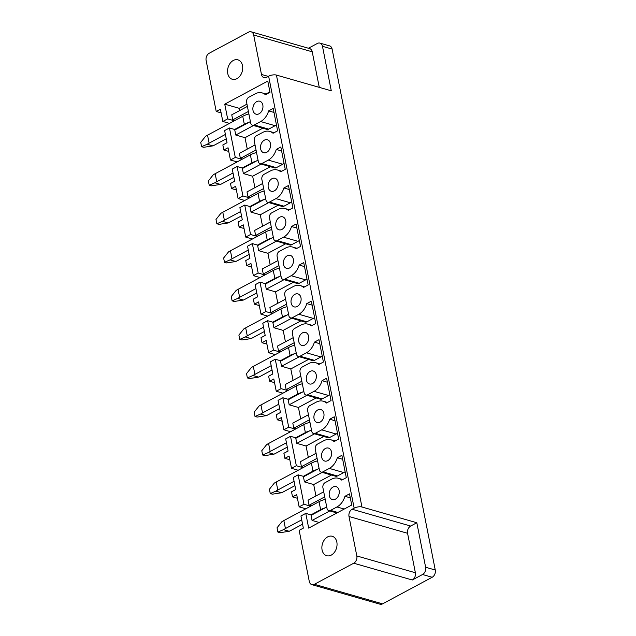 <?xml version="1.0" encoding="UTF-8"?>
<svg xmlns="http://www.w3.org/2000/svg" width="636" height="636" viewBox="0 0 636 636"><rect width="100%" height="100%" fill="white"/><g stroke="black" fill="none" stroke-linecap="round" stroke-linejoin="round"><path stroke-width="0.95" d="M251.117 31.8L309.684 48.598A5.613 4.086 -74 0 1 312.228 51.802L253.669 35.004A5.613 4.086 106 0 0 251.117 31.8A5.613 4.086 106 0 0 248.565 32.142L209.22 53.233A5.613 4.086 -74 0 0 206.128 60.492L216.216 111.475L221.121 112.874M412.287 580A5.613 4.086 -74 0 0 415.38 572.75L407.573 533.294A5.613 4.086 -74 0 1 410.665 526.044L416.818 522.744L425.627 567.256A5.613 4.086 106 0 1 422.535 574.507L412.287 580L353.719 563.202L314.375 584.301A5.613 4.086 106 0 1 311.823 584.635A5.613 4.086 106 0 1 309.279 581.439L299.159 530.352L303.34 528.111L300.939 515.971L305.773 513.379L311.64 515.065M425.627 567.256L435.263 570.015A5.613 4.086 106 0 1 432.17 577.273L382.578 603.858A5.613 4.086 106 0 1 380.026 604.2L311.823 584.635M353.719 563.202A5.613 4.086 -74 0 0 356.82 555.951L349.005 516.496A5.613 4.086 -74 0 1 352.106 509.245L354.157 508.148A5.613 2.226 168.8 0 1 361.956 507.011L416.818 522.744M310.654 506.192L303.968 504.276L299.135 506.868L296.71 494.633L292.528 496.875L297.433 498.274M303.968 504.276L298.141 474.838L304.008 476.523M292.528 496.875L291.526 491.811L295.708 489.569L293.307 477.437L298.141 474.838M303.022 467.659L296.336 465.735L291.503 468.327L289.078 456.092L284.896 458.333L289.801 459.741M296.336 465.735L290.509 436.304L296.384 437.981M284.896 458.333L283.895 453.277L288.076 451.035L285.675 438.896L290.509 436.304M295.39 429.117L288.712 427.201L283.871 429.793L281.446 417.55L277.272 419.792L282.169 421.199M288.712 427.201L282.877 397.762L288.752 399.448M277.272 419.792L276.27 414.736L280.444 412.494L278.043 400.354L282.877 397.762M287.766 390.576L281.08 388.66L276.239 391.251L273.822 379.008L269.64 381.25L274.537 382.657M281.08 388.66L275.253 359.221L281.12 360.906M269.64 381.25L268.638 376.194L272.82 373.952L270.411 361.812L275.253 359.221M280.134 352.034L273.448 350.118L268.607 352.71L266.19 340.467L262.008 342.709L266.905 344.116M273.448 350.118L267.621 320.679L273.488 322.365M262.008 342.709L261.006 337.652L265.188 335.411L262.779 323.271L267.621 320.679M272.502 313.492L265.816 311.576L260.983 314.168L258.558 301.933L254.376 304.175L259.281 305.574M265.816 311.576L259.989 282.138L265.856 283.823M254.376 304.175L253.374 299.111L257.556 296.869L255.147 284.737L259.989 282.138M264.87 274.959L258.184 273.035L253.351 275.627L250.926 263.391L246.744 265.633L251.649 267.041M258.184 273.035L252.357 243.604L258.224 245.281M246.744 265.633L245.742 260.577L249.924 258.335L247.523 246.196L252.357 243.604M257.238 236.417L250.552 234.501L245.719 237.093L243.294 224.85L239.112 227.092L244.017 228.499M250.552 234.501L244.725 205.062L250.592 206.748M239.112 227.092L238.11 222.036L242.292 219.794L239.891 207.654L244.725 205.062M249.606 197.876L242.92 195.96L238.087 198.551L235.662 186.308L231.48 188.55L236.385 189.957M242.92 195.96L237.093 166.521L242.96 168.206M231.48 188.55L230.478 183.494L234.66 181.252L232.259 169.112L237.093 166.521M241.974 159.334L235.288 157.418L230.455 160.01L228.03 147.767L223.848 150.009L228.753 151.416M235.288 157.418L229.461 127.979L235.328 129.665M223.848 150.009L222.846 144.952L227.028 142.71L224.627 130.571L229.461 127.979M229.509 123.384L222.823 121.468L220.398 109.233L216.216 111.475M435.263 570.015L332.111 49.067L322.476 46.309L331.292 90.813L276.429 75.08A5.613 2.226 168.8 0 0 268.63 76.217L354.157 508.148M234.342 120.792L227.656 118.876L224.746 104.161L267.78 81.09L269.99 92.268L265.419 94.716A15.391 11.186 -74 0 0 262.151 92.904A15.391 11.186 -74 0 0 255.163 93.842L248.771 97.268A3.935 2.862 -74 0 0 246.601 102.348L250.687 122.979A3.935 2.862 -74 0 0 252.476 125.22A3.935 2.862 -74 0 0 254.257 124.982L260.649 121.556A15.391 11.186 -74 0 0 268.63 110.903L273.202 108.454L277.622 130.809L273.051 133.258A15.391 11.186 -74 0 0 269.783 131.445A15.391 11.186 -74 0 0 262.795 132.375L256.403 135.802A3.935 2.862 -74 0 0 254.233 140.89L258.319 161.52A3.935 2.862 -74 0 0 260.1 163.762A3.935 2.862 -74 0 0 261.889 163.524L268.281 160.097A15.391 11.186 -74 0 0 276.255 149.444L280.826 146.988L285.254 169.343L280.683 171.799A15.391 11.186 -74 0 0 277.415 169.987A15.391 11.186 -74 0 0 270.427 170.917L264.035 174.344A3.935 2.862 -74 0 0 261.865 179.424L265.951 200.062A3.935 2.862 -74 0 0 267.732 202.304A3.935 2.862 -74 0 0 269.521 202.065L275.913 198.631A15.391 11.186 -74 0 0 283.887 187.978L288.458 185.529L292.886 207.885L288.315 210.333A15.391 11.186 -74 0 0 285.047 208.529A15.391 11.186 -74 0 0 278.059 209.459L271.659 212.885A3.935 2.862 -74 0 0 269.497 217.965L273.583 238.595A3.935 2.862 -74 0 0 275.364 240.837A3.935 2.862 -74 0 0 277.153 240.599L283.545 237.172A15.391 11.186 -74 0 0 291.519 226.519L296.09 224.071L300.518 246.426L295.947 248.875A15.391 11.186 -74 0 0 292.671 247.062A15.391 11.186 -74 0 0 285.691 248L279.291 251.427A3.935 2.862 -74 0 0 277.129 256.507L281.207 277.137A3.935 2.862 -74 0 0 282.996 279.379A3.935 2.862 -74 0 0 284.785 279.14L291.177 275.714A15.391 11.186 -74 0 0 299.151 265.061L303.722 262.612L308.15 284.968L303.579 287.416A15.391 11.186 -74 0 0 300.303 285.604A15.391 11.186 -74 0 0 293.323 286.542L286.923 289.968A3.935 2.862 -74 0 0 284.753 295.048L288.839 315.679A3.935 2.862 -74 0 0 290.628 317.921A3.935 2.862 -74 0 0 292.417 317.682L298.809 314.256A15.391 11.186 -74 0 0 306.783 303.603L311.354 301.154L315.782 323.509L311.211 325.958A15.391 11.186 -74 0 0 307.935 324.145A15.391 11.186 -74 0 0 300.947 325.075L294.555 328.502A3.935 2.862 -74 0 0 292.385 333.59L296.471 354.22A3.935 2.862 -74 0 0 298.26 356.462A3.935 2.862 -74 0 0 300.041 356.224L306.441 352.797A15.391 11.186 -74 0 0 314.415 342.144L318.986 339.688L323.414 362.043L318.843 364.5A15.391 11.186 -74 0 0 315.567 362.687A15.391 11.186 -74 0 0 308.579 363.617L302.187 367.044A3.935 2.862 -74 0 0 300.017 372.124L304.103 392.762A3.935 2.862 -74 0 0 305.892 395.004A3.935 2.862 -74 0 0 307.673 394.765L314.073 391.331A15.391 11.186 -74 0 0 322.047 380.678L326.618 378.229L331.046 400.585L326.475 403.033A15.391 11.186 -74 0 0 323.199 401.229A15.391 11.186 -74 0 0 316.211 402.159L309.819 405.585A3.935 2.862 -74 0 0 307.649 410.665L311.735 431.295A3.935 2.862 -74 0 0 313.524 433.537A3.935 2.862 -74 0 0 315.305 433.299L321.697 429.872A15.391 11.186 -74 0 0 329.679 419.219L334.25 416.771L338.67 439.126L334.099 441.575A15.391 11.186 -74 0 0 330.831 439.762A15.391 11.186 -74 0 0 323.843 440.7L317.451 444.127A3.935 2.862 -74 0 0 315.281 449.207L319.367 469.837A3.935 2.862 -74 0 0 321.156 472.079A3.935 2.862 -74 0 0 322.937 471.84L329.329 468.414A15.391 11.186 -74 0 0 337.311 457.761L341.882 455.312L346.302 477.668L341.731 480.116A15.391 11.186 -74 0 0 338.463 478.304A15.391 11.186 -74 0 0 331.475 479.242L325.083 482.668A3.935 2.862 -74 0 0 322.913 487.748L326.999 508.379A3.935 2.862 -74 0 0 328.78 510.621A3.935 2.862 -74 0 0 330.569 510.382L336.961 506.956A15.391 11.186 -74 0 0 344.935 496.303L349.506 493.854L351.724 505.032L308.691 528.103L305.773 513.379M222.823 121.468L227.656 118.876M246.959 104.145L239.2 108.303L224.746 104.161M269.91 91.838L265.912 93.985M252.476 125.22L266.929 129.37A3.935 2.862 -74 0 0 268.71 129.132L275.11 125.697A15.391 11.186 -74 0 0 276.445 124.871M273.989 112.437L268.63 110.903M260.1 163.762L274.561 167.904A3.935 2.862 -74 0 0 276.342 167.666L282.742 164.239A15.391 11.186 -74 0 0 284.077 163.404M281.621 150.978L276.255 149.444M267.732 202.304L282.193 206.446A3.935 2.862 -74 0 0 283.974 206.207L290.366 202.781A15.391 11.186 -74 0 0 291.709 201.946M289.253 189.52L283.887 187.978M275.364 240.837L289.825 244.987A3.935 2.862 -74 0 0 291.606 244.749L297.998 241.322A15.391 11.186 -74 0 0 299.341 240.488M296.885 228.062L291.519 226.519M282.996 279.379L297.449 283.529A3.935 2.862 -74 0 0 299.238 283.29L305.63 279.864A15.391 11.186 -74 0 0 306.973 279.029M304.509 266.595L299.151 265.061M290.628 317.921L305.081 322.07A3.935 2.862 -74 0 0 306.87 321.832L313.262 318.398A15.391 11.186 -74 0 0 314.605 317.571M312.141 305.137L306.783 303.603M298.26 356.462L312.713 360.604A3.935 2.862 -74 0 0 314.502 360.366L320.894 356.939A15.391 11.186 -74 0 0 322.237 356.104M319.773 343.679L314.415 342.144M305.892 395.004L320.345 399.146A3.935 2.862 -74 0 0 322.134 398.907L328.526 395.481A15.391 11.186 -74 0 0 329.869 394.646M327.405 382.22L322.047 380.678M313.524 433.537L327.977 437.687A3.935 2.862 -74 0 0 329.766 437.449L336.158 434.022A15.391 11.186 -74 0 0 337.501 433.188M335.037 420.762L329.679 419.219M321.156 472.079L335.609 476.229A3.935 2.862 -74 0 0 337.39 475.99L343.79 472.564A15.391 11.186 -74 0 0 345.125 471.729M342.669 459.295L337.311 457.761M350.301 497.837L344.935 496.303M299.135 506.868L305.821 508.784M323.851 553.837A10.112 7.346 -74 0 0 326.673 555.713A10.112 7.346 -74 0 0 335.713 550.164A10.112 7.346 -74 0 0 335.069 538.167A10.112 7.346 -74 0 0 332.246 536.283A10.112 7.346 -74 0 0 323.207 541.832A10.112 7.346 -74 0 0 323.851 553.837M256.705 101.625A6.742 4.897 -74 0 0 252.858 108.374A6.742 4.897 -74 0 0 256.046 114.178A6.742 4.897 -74 0 0 259.106 113.764A6.742 4.897 -74 0 0 262.954 107.023A6.742 4.897 -74 0 0 259.766 101.219A6.742 4.897 -74 0 0 256.705 101.625M279.601 217.25A6.742 4.897 -74 0 0 275.746 223.991A6.742 4.897 -74 0 0 278.942 229.795A6.742 4.897 -74 0 0 282.002 229.389A6.742 4.897 -74 0 0 285.85 222.64A6.742 4.897 -74 0 0 282.654 216.836A6.742 4.897 -74 0 0 279.601 217.25M287.226 255.791A6.742 4.897 -74 0 0 283.378 262.533A6.742 4.897 -74 0 0 286.574 268.336A6.742 4.897 -74 0 0 289.634 267.923A6.742 4.897 -74 0 0 293.482 261.181A6.742 4.897 -74 0 0 290.286 255.378A6.742 4.897 -74 0 0 287.226 255.791M294.858 294.325A6.742 4.897 -74 0 0 291.01 301.074A6.742 4.897 -74 0 0 294.206 306.878A6.742 4.897 -74 0 0 297.266 306.465A6.742 4.897 -74 0 0 301.114 299.723A6.742 4.897 -74 0 0 297.918 293.919A6.742 4.897 -74 0 0 294.858 294.325M302.49 332.867A6.742 4.897 -74 0 0 298.642 339.608A6.742 4.897 -74 0 0 301.838 345.412A6.742 4.897 -74 0 0 304.898 345.006A6.742 4.897 -74 0 0 308.746 338.265A6.742 4.897 -74 0 0 305.55 332.461A6.742 4.897 -74 0 0 302.49 332.867M310.122 371.408A6.742 4.897 -74 0 0 306.274 378.15A6.742 4.897 -74 0 0 309.47 383.953A6.742 4.897 -74 0 0 312.522 383.548A6.742 4.897 -74 0 0 316.378 376.798A6.742 4.897 -74 0 0 313.182 371.003A6.742 4.897 -74 0 0 310.122 371.408M317.754 409.95A6.742 4.897 -74 0 0 313.906 416.691A6.742 4.897 -74 0 0 317.094 422.495A6.742 4.897 -74 0 0 320.154 422.089A6.742 4.897 -74 0 0 324.01 415.34A6.742 4.897 -74 0 0 320.814 409.536A6.742 4.897 -74 0 0 317.754 409.95M325.386 448.491A6.742 4.897 -74 0 0 321.538 455.233A6.742 4.897 -74 0 0 324.726 461.036A6.742 4.897 -74 0 0 327.786 460.623A6.742 4.897 -74 0 0 331.634 453.881A6.742 4.897 -74 0 0 328.446 448.078A6.742 4.897 -74 0 0 325.386 448.491M333.018 487.025A6.742 4.897 -74 0 0 329.17 493.775A6.742 4.897 -74 0 0 332.358 499.578A6.742 4.897 -74 0 0 335.418 499.165A6.742 4.897 -74 0 0 339.266 492.423A6.742 4.897 -74 0 0 336.078 486.62A6.742 4.897 -74 0 0 333.018 487.025M274.37 190.848A6.742 4.897 -74 0 0 278.218 184.098A6.742 4.897 -74 0 0 275.03 178.303A6.742 4.897 -74 0 0 271.97 178.708A6.742 4.897 -74 0 0 268.114 185.45A6.742 4.897 -74 0 0 271.31 191.253A6.742 4.897 -74 0 0 274.37 190.848M266.738 152.306A6.742 4.897 -74 0 0 270.586 145.565A6.742 4.897 -74 0 0 267.398 139.761A6.742 4.897 -74 0 0 264.338 140.166A6.742 4.897 -74 0 0 260.49 146.908A6.742 4.897 -74 0 0 263.678 152.712A6.742 4.897 -74 0 0 266.738 152.306M291.503 468.327L298.189 470.25M283.871 429.793L290.557 431.709M276.239 391.251L282.925 393.167M268.607 352.71L275.293 354.626M260.983 314.168L267.661 316.084M253.351 275.627L260.037 277.55M245.719 237.093L252.405 239.009M238.087 198.551L244.773 200.467M230.455 160.01L237.141 161.926M247.277 149.11L245.019 137.694L235.749 135.031L234.756 129.975L250.409 121.579M235.749 135.031L253.502 125.515M234.923 120.482L232.752 119.862L248.406 111.467M232.752 119.862L231.75 114.806L247.404 106.411M239.2 108.303L239.645 110.569M319.177 522.474L312.061 520.431L329.814 510.915M312.061 520.431L311.06 515.375L326.721 506.979M311.235 505.882L309.056 505.262L324.718 496.867M309.056 505.262L308.062 500.206L323.716 491.811M315.957 495.969L313.699 484.553L331.451 475.036M313.699 484.553L304.437 481.897L322.182 472.373M304.437 481.897L303.436 476.833L319.089 468.438M303.603 467.341L301.432 466.721L317.086 458.325M301.432 466.721L300.43 461.664L316.084 453.269M308.333 457.427L306.067 446.011L323.819 436.495M306.067 446.011L296.805 443.356L314.55 433.839M296.805 443.356L295.804 438.299L311.457 429.904M295.971 428.807L293.8 428.179L309.454 419.784M293.8 428.179L292.799 423.123L308.452 414.728M300.701 418.885L298.435 407.469L316.187 397.953M298.435 407.469L289.173 404.814L306.926 395.298M289.173 404.814L288.172 399.758L303.825 391.363M288.339 390.265L286.168 389.637L301.822 381.242M286.168 389.637L285.166 384.581L300.82 376.186M293.069 380.344L290.803 368.928L308.555 359.412M290.803 368.928L281.541 366.272L299.294 356.756M281.541 366.272L280.54 361.216L296.193 352.821M280.715 351.724L278.536 351.104L294.19 342.709M278.536 351.104L277.535 346.04L293.196 337.644M285.437 341.81L283.179 330.394L300.923 320.878M283.179 330.394L273.909 327.731L291.662 318.215M273.909 327.731L272.908 322.675L288.569 314.279M273.083 313.182L270.904 312.562L286.566 304.167M270.904 312.562L269.903 307.506L285.564 299.111M277.805 303.269L275.547 291.852L293.291 282.336M275.547 291.852L266.277 289.197L284.03 279.673M266.277 289.197L265.276 284.133L280.937 275.738M265.45 274.641L263.272 274.021L278.934 265.625M263.272 274.021L262.27 268.964L277.932 260.569M270.173 264.727L267.915 253.311L285.667 243.795M267.915 253.311L258.645 250.656L276.398 241.139M258.645 250.656L257.644 245.599L273.305 237.204M257.819 236.107L255.64 235.479L271.302 227.084M255.64 235.479L254.639 230.423L270.3 222.028M262.541 226.185L260.283 214.769L278.035 205.253M260.283 214.769L251.013 212.114L268.766 202.598M251.013 212.114L250.012 207.058L265.673 198.663M250.186 197.565L248.008 196.937L263.67 188.542M248.008 196.937L247.007 191.881L262.668 183.486M254.909 187.644L252.651 176.228L270.403 166.712M252.651 176.228L243.381 173.572L261.134 164.056M243.381 173.572L242.38 168.516L258.041 160.121M242.555 159.024L240.376 158.404L256.038 150.009M240.376 158.404L239.382 153.34L255.036 144.944M245.019 137.694L262.771 128.178M322.476 46.309A5.613 4.086 -74 0 0 319.924 43.105A5.613 4.086 -74 0 0 317.38 43.447L308.436 48.241M332.111 49.067A5.613 4.086 -74 0 0 329.567 45.872L319.924 43.105M268.63 76.217L266.579 77.314A5.613 4.086 106 0 1 264.027 77.656A5.613 4.086 106 0 1 261.476 74.452L268.281 76.4M312.228 51.802L319.272 87.371M253.669 35.004L261.476 74.452M229.509 77.393A10.112 7.346 -74 0 0 232.339 79.277A10.112 7.346 -74 0 0 241.378 73.728A10.112 7.346 -74 0 0 240.734 61.724A10.112 7.346 -74 0 0 237.912 59.84A10.112 7.346 -74 0 0 228.873 65.389A10.112 7.346 -74 0 0 229.509 77.393M277.9 532.086L280.047 532.698L289.197 531.283L283.513 529.653L277.9 532.086L277.05 527.777L281.931 521.663A28.588 11.329 168.8 0 1 283.847 520.566L319.049 501.693L320.631 509.682A13.475 5.342 168.8 0 1 325.083 507.854M289.197 531.283A28.588 11.329 168.8 0 0 291.288 530.241L302.561 524.191M325.219 499.387A13.475 5.342 168.8 0 0 319.049 501.693M283.513 529.653A28.588 11.329 168.8 0 1 285.429 528.556L301.703 519.835M310.964 514.866L320.631 509.682M270.268 493.544L272.415 494.164L281.565 492.749L275.881 491.119L270.268 493.544L269.418 489.235L274.299 483.122A28.588 11.329 168.8 0 1 276.215 482.032L311.417 463.151L312.999 471.141A13.475 5.342 168.8 0 1 317.451 469.32M281.565 492.749A28.588 11.329 168.8 0 0 283.656 491.7L294.937 485.65M317.587 460.846A13.475 5.342 168.8 0 0 311.417 463.151M275.881 491.119A28.588 11.329 168.8 0 1 277.797 490.022L294.07 481.293M303.332 476.332L312.999 471.141M262.636 455.002L264.791 455.622L273.933 454.207L268.257 452.578L262.636 455.002L261.786 450.693L266.675 444.588A28.588 11.329 168.8 0 1 268.583 443.491L303.785 424.617L305.375 432.607A13.475 5.342 168.8 0 1 309.827 430.779M273.933 454.207A28.588 11.329 168.8 0 0 276.024 453.158L287.305 447.108M309.955 422.304A13.475 5.342 168.8 0 0 303.785 424.617M268.257 452.578A28.588 11.329 168.8 0 1 270.165 451.481L286.439 442.751M295.7 437.791L305.375 432.607M255.004 416.461L257.159 417.081L266.309 415.666L260.625 414.036L255.004 416.461L254.154 412.152L259.043 406.046A28.588 11.329 168.8 0 1 260.951 404.949L296.161 386.076L297.743 394.066A13.475 5.342 168.8 0 1 302.195 392.237M266.309 415.666A28.588 11.329 168.8 0 0 268.392 414.616L279.673 408.574M302.323 383.762A13.475 5.342 168.8 0 0 296.161 386.076M260.625 414.036A28.588 11.329 168.8 0 1 262.533 412.939L278.807 404.218M288.068 399.249L297.743 394.066M247.372 377.927L249.527 378.539L258.677 377.124L252.993 375.494L247.372 377.927L246.522 373.618L251.411 367.505A28.588 11.329 168.8 0 1 253.319 366.408L288.529 347.534L290.111 355.524A13.475 5.342 168.8 0 1 294.563 353.695M258.677 377.124A28.588 11.329 168.8 0 0 260.76 376.083L272.041 370.033M294.691 345.221A13.475 5.342 168.8 0 0 288.529 347.534M252.993 375.494A28.588 11.329 168.8 0 1 254.901 374.397L271.175 365.676M280.436 360.707L290.111 355.524M239.748 339.385L241.895 339.998L251.045 338.583L245.361 336.953L239.748 339.385L238.89 335.077L243.779 328.963A28.588 11.329 168.8 0 1 245.687 327.866L280.897 308.993L282.479 316.982A13.475 5.342 168.8 0 1 286.931 315.154M251.045 338.583A28.588 11.329 168.8 0 0 253.128 337.541L264.409 331.491M287.059 306.687A13.475 5.342 168.8 0 0 280.897 308.993M245.361 336.953A28.588 11.329 168.8 0 1 247.269 335.856L263.543 327.135M272.804 322.166L282.479 316.982M232.116 300.844L234.263 301.464L243.413 300.049L237.729 298.419L232.116 300.844L231.258 296.535L236.147 290.421A28.588 11.329 168.8 0 1 238.055 289.332L273.265 270.451L274.847 278.441A13.475 5.342 168.8 0 1 279.299 276.62M243.413 300.049A28.588 11.329 168.8 0 0 245.496 299L256.777 292.95M279.427 268.146A13.475 5.342 168.8 0 0 273.265 270.451M237.729 298.419A28.588 11.329 168.8 0 1 239.645 297.322L255.918 288.593M265.172 283.632L274.847 278.441M224.484 262.302L226.631 262.922L235.781 261.507L230.097 259.878L224.484 262.302L223.626 257.993L228.515 251.888A28.588 11.329 168.8 0 1 230.431 250.791L265.633 231.917L267.215 239.907A13.475 5.342 168.8 0 1 271.667 238.079M235.781 261.507A28.588 11.329 168.8 0 0 237.864 260.458L249.145 254.408M271.803 229.604A13.475 5.342 168.8 0 0 265.633 231.917M230.097 259.878A28.588 11.329 168.8 0 1 232.013 258.78L248.286 250.051M257.548 245.091L267.215 239.907M216.852 223.761L218.999 224.381L228.149 222.966L222.465 221.336L216.852 223.761L215.994 219.452L220.883 213.346A28.588 11.329 168.8 0 1 222.799 212.249L258.001 193.376L259.583 201.366A13.475 5.342 168.8 0 1 264.035 199.537M228.149 222.966A28.588 11.329 168.8 0 0 230.232 221.916L241.513 215.874M264.171 191.062A13.475 5.342 168.8 0 0 258.001 193.376M222.465 221.336A28.588 11.329 168.8 0 1 224.381 220.239L240.654 211.518M249.916 206.549L259.583 201.366M209.22 185.227L211.367 185.839L220.517 184.424L214.833 182.794L209.22 185.227L208.37 180.918L213.251 174.805A28.588 11.329 168.8 0 1 215.167 173.708L250.369 154.834L251.951 162.824A13.475 5.342 168.8 0 1 256.403 160.995M220.517 184.424A28.588 11.329 168.8 0 0 222.6 183.383L233.881 177.333M256.539 152.521A13.475 5.342 168.8 0 0 250.369 154.834M214.833 182.794A28.588 11.329 168.8 0 1 216.749 181.697L233.022 172.976M242.284 168.007L251.951 162.824M201.588 146.685L203.735 147.298L212.885 145.882L207.201 144.253L201.588 146.685L200.738 142.377L205.619 136.263A28.588 11.329 168.8 0 1 207.535 135.166L242.737 116.293L244.319 124.282A13.475 5.342 168.8 0 1 248.771 122.454M212.885 145.882A28.588 11.329 168.8 0 0 214.976 144.841L226.257 138.791M248.907 113.987A13.475 5.342 168.8 0 0 242.737 116.293M207.201 144.253A28.588 11.329 168.8 0 1 209.117 143.156L225.39 134.435M234.652 129.466L244.319 124.282M314.375 584.301L382.578 603.858M432.17 577.273L422.535 574.507M415.38 572.75L356.82 555.951M276.429 75.08L361.956 507.011M268.71 129.132L254.257 124.982M275.11 125.697L260.649 121.556M276.342 167.666L261.889 163.524M282.742 164.239L268.281 160.097M283.974 206.207L269.521 202.065M290.366 202.781L275.913 198.631M291.606 244.749L277.153 240.599M297.998 241.322L283.545 237.172M299.238 283.29L284.785 279.14M305.63 279.864L291.177 275.714M306.87 321.832L292.417 317.682M313.262 318.398L298.809 314.256M314.502 360.366L300.041 356.224M320.894 356.939L306.441 352.797M322.134 398.907L307.673 394.765M328.526 395.481L314.073 391.331M329.766 437.449L315.305 433.299M336.158 434.022L321.697 429.872M337.39 475.99L322.937 471.84M343.79 472.564L329.329 468.414M337.843 512.465L330.569 510.382M344.235 509.038L336.961 506.956M407.573 533.294L349.005 516.496M410.665 526.044L352.106 509.245M285.429 528.556L283.847 520.566M277.797 490.022L276.215 482.032M270.165 451.481L268.583 443.491M262.533 412.939L260.951 404.949M254.901 374.397L253.319 366.408M247.269 335.856L245.687 327.866M239.645 297.322L238.055 289.332M232.013 258.78L230.431 250.791M224.381 220.239L222.799 212.249M216.749 181.697L215.167 173.708M209.117 143.156L207.535 135.166M266.484 94.144L262.151 92.904M274.116 132.686L269.783 131.445M281.748 171.227L277.415 169.987M289.38 209.769L285.047 208.529M297.004 248.31L292.671 247.062M304.636 286.844L300.303 285.604M312.268 325.386L307.935 324.145M319.9 363.927L315.567 362.687M327.532 402.469L323.199 401.229M335.164 441.01L330.831 439.762M342.796 479.544L338.463 478.304M336.929 512.958L328.78 510.621"/></g></svg>
